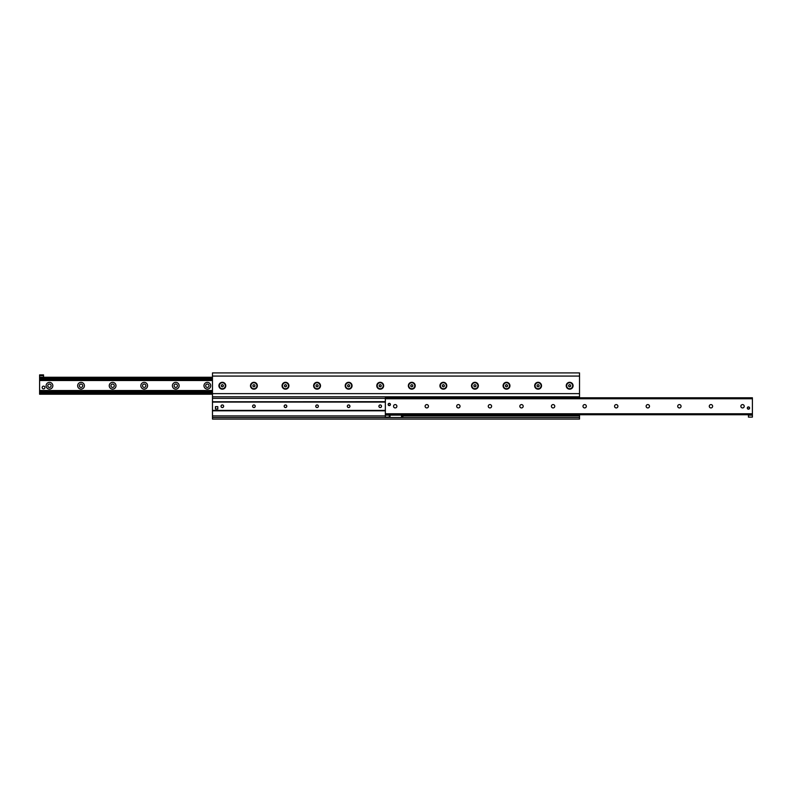 <?xml version="1.0" encoding="UTF-8"?>
<svg xmlns="http://www.w3.org/2000/svg" width="792" height="792" viewBox="0 0 792 792"><rect width="100%" height="100%" fill="white"/><g stroke="black" fill="none" stroke-linecap="round" stroke-linejoin="round"><path stroke-width="1.19" d="M566.231 385.734A3.435 3.435 0 0 1 571.378 382.764A3.435 3.435 0 0 1 571.378 388.714A3.435 3.435 0 0 1 566.231 385.734M534.649 385.734A3.435 3.435 0 0 1 539.807 382.764A3.435 3.435 0 0 1 539.807 388.714A3.435 3.435 0 0 1 534.649 385.734M503.078 385.734A3.435 3.435 0 0 1 508.226 382.764A3.435 3.435 0 0 1 508.226 388.714A3.435 3.435 0 0 1 503.078 385.734M471.507 385.734A3.435 3.435 0 0 1 476.655 382.764A3.435 3.435 0 0 1 476.655 388.714A3.435 3.435 0 0 1 471.507 385.734M439.926 385.734A3.435 3.435 0 0 1 445.074 382.764A3.435 3.435 0 0 1 445.074 388.714A3.435 3.435 0 0 1 439.926 385.734M408.355 385.734A3.435 3.435 0 0 1 413.503 382.764A3.435 3.435 0 0 1 413.503 388.714A3.435 3.435 0 0 1 408.355 385.734M376.774 385.734A3.435 3.435 0 0 1 381.932 382.764A3.435 3.435 0 0 1 381.932 388.714A3.435 3.435 0 0 1 376.774 385.734M345.203 385.734A3.435 3.435 0 0 1 350.351 382.764A3.435 3.435 0 0 1 350.351 388.714A3.435 3.435 0 0 1 345.203 385.734M313.632 385.734A3.435 3.435 0 0 1 318.78 382.764A3.435 3.435 0 0 1 318.78 388.714A3.435 3.435 0 0 1 313.632 385.734M282.051 385.734A3.435 3.435 0 0 1 287.209 382.764A3.435 3.435 0 0 1 287.209 388.714A3.435 3.435 0 0 1 282.051 385.734M250.48 385.734A3.435 3.435 0 0 1 255.628 382.764A3.435 3.435 0 0 1 255.628 388.714A3.435 3.435 0 0 1 250.48 385.734M218.909 385.734A3.435 3.435 0 0 1 224.057 382.764A3.435 3.435 0 0 1 224.057 388.714A3.435 3.435 0 0 1 218.909 385.734M579.526 397.772L579.526 372.913L212.474 372.913L212.474 419.087L579.526 419.087L579.526 414.751M212.474 417.513L579.526 417.513M212.474 396.792L579.526 396.792M42.54 379.734L40.59 379.714L42.56 379.714M39.6 375.675L43.55 375.675L43.55 374.883L39.6 374.883L39.6 379.714L212.474 379.714M39.6 379.714L39.6 391.753L212.474 391.753L39.6 391.753L39.6 394.228L212.474 394.228M203.97 385.734A3.376 3.376 0 0 1 209.029 382.813A3.376 3.376 0 0 1 209.029 388.664A3.376 3.376 0 0 1 203.97 385.734M205.663 385.734A1.673 1.673 0 0 0 207.346 387.417A1.673 1.673 0 0 0 209.019 385.734A1.673 1.673 0 0 0 207.346 384.061A1.673 1.673 0 0 0 205.663 385.734M172.389 385.734A3.376 3.376 0 0 1 177.458 382.813A3.376 3.376 0 0 1 177.458 388.664A3.376 3.376 0 0 1 172.389 385.734M174.091 385.734A1.673 1.673 0 0 0 175.765 387.417A1.673 1.673 0 0 0 177.448 385.734A1.673 1.673 0 0 0 175.765 384.061A1.673 1.673 0 0 0 174.091 385.734M140.818 385.734A3.376 3.376 0 0 1 145.876 382.813A3.376 3.376 0 0 1 145.876 388.664A3.376 3.376 0 0 1 140.818 385.734M142.51 385.734A1.673 1.673 0 0 0 144.194 387.417A1.673 1.673 0 0 0 145.867 385.734A1.673 1.673 0 0 0 144.194 384.061A1.673 1.673 0 0 0 142.51 385.734M109.246 385.734A3.376 3.376 0 0 1 114.305 382.813A3.376 3.376 0 0 1 114.305 388.664A3.376 3.376 0 0 1 109.246 385.734M110.939 385.734A1.673 1.673 0 0 0 112.612 387.417A1.673 1.673 0 0 0 114.296 385.734A1.673 1.673 0 0 0 112.612 384.061A1.673 1.673 0 0 0 110.939 385.734M77.666 385.734A3.376 3.376 0 0 1 82.724 382.813A3.376 3.376 0 0 1 82.724 388.664A3.376 3.376 0 0 1 77.666 385.734M79.368 385.734A1.673 1.673 0 0 0 81.041 387.417A1.673 1.673 0 0 0 82.715 385.734A1.673 1.673 0 0 0 81.041 384.061A1.673 1.673 0 0 0 79.368 385.734M46.094 385.734A3.376 3.376 0 0 1 51.153 382.813A3.376 3.376 0 0 1 51.153 388.664A3.376 3.376 0 0 1 46.094 385.734M47.787 385.734A1.673 1.673 0 0 0 49.47 387.417A1.673 1.673 0 0 0 51.143 385.734A1.673 1.673 0 0 0 49.47 384.061A1.673 1.673 0 0 0 47.787 385.734M212.474 392.03L39.6 392.03L212.474 391.971M212.474 379.507L39.6 379.507L212.474 379.437M43.55 375.675L43.55 377.249L212.474 377.249M390.436 404.484A1.148 1.148 0 0 1 388.714 405.474A1.148 1.148 0 0 1 388.714 403.494A1.148 1.148 0 0 1 390.436 404.484M749.598 408.038A1.148 1.148 0 0 1 747.886 409.028A1.148 1.148 0 0 1 747.886 407.048A1.148 1.148 0 0 1 749.598 408.038M744.213 406.266A1.673 1.673 0 0 1 741.698 407.712A1.673 1.673 0 0 1 741.698 404.811A1.673 1.673 0 0 1 744.213 406.266M712.632 406.266A1.673 1.673 0 0 1 710.117 407.712A1.673 1.673 0 0 1 710.117 404.811A1.673 1.673 0 0 1 712.632 406.266M681.061 406.266A1.673 1.673 0 0 1 678.546 407.712A1.673 1.673 0 0 1 678.546 404.811A1.673 1.673 0 0 1 681.061 406.266M649.489 406.266A1.673 1.673 0 0 1 646.965 407.712A1.673 1.673 0 0 1 646.965 404.811A1.673 1.673 0 0 1 649.489 406.266M617.909 406.266A1.673 1.673 0 0 1 615.394 407.712A1.673 1.673 0 0 1 615.394 404.811A1.673 1.673 0 0 1 617.909 406.266M586.337 406.266A1.673 1.673 0 0 1 583.823 407.712A1.673 1.673 0 0 1 583.823 404.811A1.673 1.673 0 0 1 586.337 406.266M554.766 406.266A1.673 1.673 0 0 1 552.242 407.712A1.673 1.673 0 0 1 552.242 404.811A1.673 1.673 0 0 1 554.766 406.266M523.185 406.266A1.673 1.673 0 0 1 520.671 407.712A1.673 1.673 0 0 1 520.671 404.811A1.673 1.673 0 0 1 523.185 406.266M491.614 406.266A1.673 1.673 0 0 1 489.1 407.712A1.673 1.673 0 0 1 489.1 404.811A1.673 1.673 0 0 1 491.614 406.266M460.033 406.266A1.673 1.673 0 0 1 457.519 407.712A1.673 1.673 0 0 1 457.519 404.811A1.673 1.673 0 0 1 460.033 406.266M428.462 406.266A1.673 1.673 0 0 1 425.947 407.712A1.673 1.673 0 0 1 425.947 404.811A1.673 1.673 0 0 1 428.462 406.266M396.891 406.266A1.673 1.673 0 0 1 394.376 407.712A1.673 1.673 0 0 1 394.376 404.811A1.673 1.673 0 0 1 396.891 406.266M752.4 414.751L752.4 397.772L385.348 397.772L385.348 414.751L752.4 414.751L748.45 414.949L748.45 417.117L752.4 417.117L752.4 415.147L748.45 415.147M215.434 407.84A1.188 1.188 0 0 1 216.612 406.652M380.209 404.93A1.307 1.307 0 0 1 381.348 406.9A1.307 1.307 0 0 1 379.081 406.9A1.307 1.307 0 0 1 380.209 404.93M348.638 404.93A1.307 1.307 0 0 1 349.777 406.9A1.307 1.307 0 0 1 347.5 406.9A1.307 1.307 0 0 1 348.638 404.93M317.067 404.93A1.307 1.307 0 0 1 318.196 406.9A1.307 1.307 0 0 1 315.929 406.9A1.307 1.307 0 0 1 317.067 404.93M285.486 404.93A1.307 1.307 0 0 1 286.625 406.9A1.307 1.307 0 0 1 284.348 406.9A1.307 1.307 0 0 1 285.486 404.93M253.915 404.93A1.307 1.307 0 0 1 255.054 406.9A1.307 1.307 0 0 1 252.777 406.9A1.307 1.307 0 0 1 253.915 404.93M222.334 404.93A1.307 1.307 0 0 1 223.473 406.9A1.307 1.307 0 0 1 221.206 406.9A1.307 1.307 0 0 1 222.334 404.93M385.348 410.8L212.474 410.8L385.348 410.731M385.348 401.752L212.474 401.752L385.348 401.683M390.04 417.513L401.475 417.513L401.475 415.147L390.04 415.147L390.04 417.513L389.011 417.117M402.494 415.147L402.88 417.513L402.88 415.147L401.475 415.147L401.504 417.513M390.04 415.147L389.991 417.513M389.991 415.147L385.348 415.147L385.348 417.117L389.288 417.117L389.288 414.949L385.348 415.147M43.55 377.249L39.6 377.249M223.611 406.266A1.277 1.277 0 0 1 221.701 407.365A1.277 1.277 0 0 1 221.701 405.157A1.277 1.277 0 0 1 223.611 406.266M221.354 386.308L221.354 385.169L222.334 384.595L223.324 385.169L223.324 386.308L222.334 386.882L221.354 386.308M225.344 385.734A3.01 3.01 0 0 1 220.839 388.347A3.01 3.01 0 0 1 220.839 383.13A3.01 3.01 0 0 1 225.344 385.734M255.192 406.266A1.277 1.277 0 0 1 253.272 407.365A1.277 1.277 0 0 1 253.272 405.157A1.277 1.277 0 0 1 255.192 406.266M252.925 386.308L252.925 385.169L253.915 384.595L254.905 385.169L254.905 386.308L253.915 386.882L252.925 386.308M256.925 385.734A3.01 3.01 0 0 1 252.41 388.347A3.01 3.01 0 0 1 252.41 383.13A3.01 3.01 0 0 1 256.925 385.734M286.763 406.266A1.277 1.277 0 0 1 284.853 407.365A1.277 1.277 0 0 1 284.853 405.157A1.277 1.277 0 0 1 286.763 406.266M284.506 386.308L284.506 385.169L285.486 384.595L286.476 385.169L286.476 386.308L285.486 386.882L284.506 386.308M288.496 385.734A3.01 3.01 0 0 1 283.982 388.347A3.01 3.01 0 0 1 283.982 383.13A3.01 3.01 0 0 1 288.496 385.734M318.334 406.266A1.277 1.277 0 0 1 316.424 407.365A1.277 1.277 0 0 1 316.424 405.157A1.277 1.277 0 0 1 318.334 406.266M316.077 386.308L316.077 385.169L317.067 384.595L318.047 385.169L318.047 386.308L317.067 386.882L316.077 386.308M320.067 385.734A3.01 3.01 0 0 1 315.562 388.347A3.01 3.01 0 0 1 315.562 383.13A3.01 3.01 0 0 1 320.067 385.734M349.916 406.266A1.277 1.277 0 0 1 347.995 407.365A1.277 1.277 0 0 1 347.995 405.157A1.277 1.277 0 0 1 349.916 406.266M347.648 386.308L347.648 385.169L348.638 384.595L349.628 385.169L349.628 386.308L348.638 386.882L347.648 386.308M351.648 385.734A3.01 3.01 0 0 1 347.134 388.347A3.01 3.01 0 0 1 347.134 383.13A3.01 3.01 0 0 1 351.648 385.734M381.487 406.266A1.277 1.277 0 0 1 379.576 407.365A1.277 1.277 0 0 1 379.576 405.157A1.277 1.277 0 0 1 381.487 406.266M379.229 386.308L379.229 385.169L380.209 384.595L381.2 385.169L381.2 386.308L380.209 386.882L379.229 386.308M383.219 385.734A3.01 3.01 0 0 1 378.705 388.347A3.01 3.01 0 0 1 378.705 383.13A3.01 3.01 0 0 1 383.219 385.734M410.8 386.308L410.8 385.169L411.791 384.595L412.771 385.169L412.771 386.308L411.791 386.882L410.8 386.308M414.79 385.734A3.01 3.01 0 0 1 410.286 388.347A3.01 3.01 0 0 1 410.286 383.13A3.01 3.01 0 0 1 414.79 385.734M442.372 386.308L442.372 385.169L443.362 384.595L444.352 385.169L444.352 386.308L443.362 386.882L442.372 386.308M446.371 385.734A3.01 3.01 0 0 1 441.857 388.347A3.01 3.01 0 0 1 441.857 383.13A3.01 3.01 0 0 1 446.371 385.734M473.953 386.308L473.953 385.169L474.933 384.595L475.923 385.169L475.923 386.308L474.933 386.882L473.953 386.308M477.942 385.734A3.01 3.01 0 0 1 473.438 388.347A3.01 3.01 0 0 1 473.438 383.13A3.01 3.01 0 0 1 477.942 385.734M505.524 386.308L505.524 385.169L506.514 384.595L507.494 385.169L507.494 386.308L506.514 386.882L505.524 386.308M509.523 385.734A3.01 3.01 0 0 1 505.009 388.347A3.01 3.01 0 0 1 505.009 383.13A3.01 3.01 0 0 1 509.523 385.734M537.095 386.308L537.095 385.169L538.085 384.595L539.075 385.169L539.075 386.308L538.085 386.882L537.095 386.308M541.094 385.734A3.01 3.01 0 0 1 536.58 388.347A3.01 3.01 0 0 1 536.58 383.13A3.01 3.01 0 0 1 541.094 385.734M568.676 386.308L568.676 385.169L569.666 384.595L570.646 385.169L570.646 386.308L569.666 386.882L568.676 386.308M572.666 385.734A3.01 3.01 0 0 1 568.161 388.347A3.01 3.01 0 0 1 568.161 383.13A3.01 3.01 0 0 1 572.666 385.734M749.44 408.038A0.99 0.99 0 0 1 747.955 408.89A0.99 0.99 0 0 1 747.955 407.187A0.99 0.99 0 0 1 749.44 408.038M390.278 404.484A0.99 0.99 0 0 1 388.793 405.336A0.99 0.99 0 0 1 388.793 403.633A0.99 0.99 0 0 1 390.278 404.484M42.164 387.516A1.386 1.386 0 0 1 44.233 386.318A1.386 1.386 0 0 1 44.233 388.714A1.386 1.386 0 0 1 42.164 387.516M215.434 409.028L215.434 406.652L217.8 406.652L217.8 409.028L215.434 409.028M212.474 415.929L385.348 415.929M402.88 415.929L579.526 415.929M212.474 398.366L385.348 398.366M212.474 393.634L579.526 393.634M212.474 376.071L579.526 376.071M39.6 380.507L212.474 380.507M39.6 379.576L41.233 379.576M41.907 379.576L212.474 379.576M39.6 393.436L212.474 393.436M39.6 392.307L212.474 392.307M39.6 391.901L212.474 391.901M39.6 390.971L212.474 390.971M39.6 390.822L212.474 390.822M39.6 390.763L212.474 390.763M39.6 390.585L212.474 390.585M39.6 390.525L212.474 390.525M39.6 379.17L212.474 379.17M39.6 378.041L212.474 378.041M385.348 413.761L752.4 413.761M385.348 398.762L752.4 398.762M212.474 410.404L385.348 410.404M212.474 402.079L385.348 402.079"/></g></svg>
